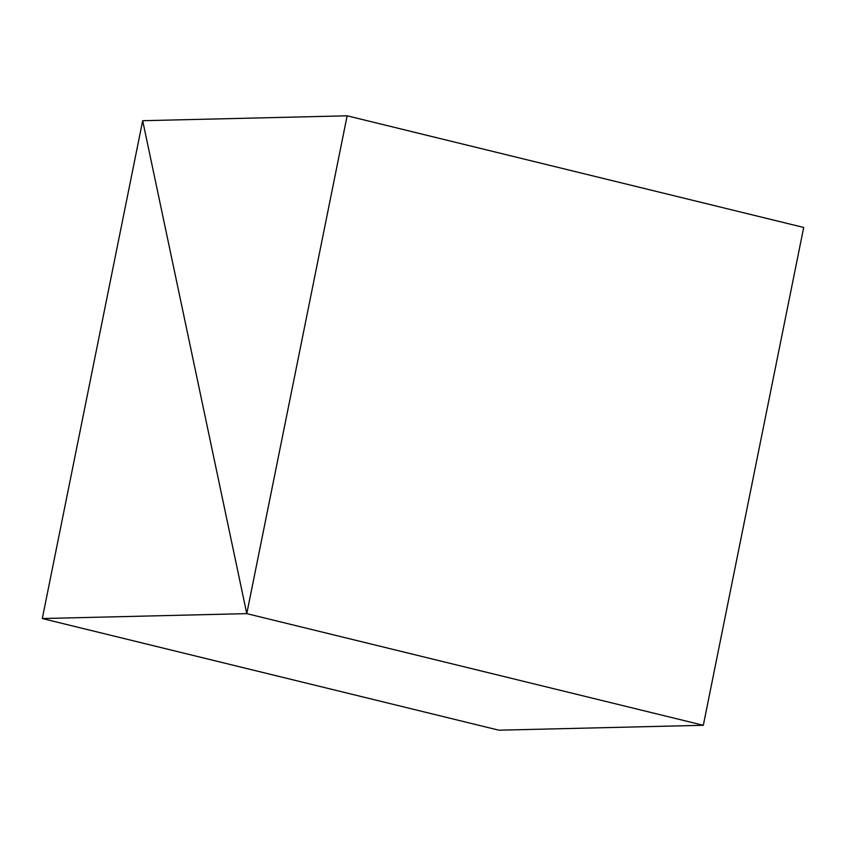 <?xml version="1.0" encoding="UTF-8"?>
<svg xmlns="http://www.w3.org/2000/svg" width="846" height="846" viewBox="0 0 846 846"><rect width="100%" height="100%" fill="white"/><g stroke="black" fill="none" stroke-linecap="round" stroke-linejoin="round"><path stroke-width="1.27" d="M42.3 618.542L498.854 730.193L703.322 725.286L246.768 613.636L42.3 618.542L142.678 120.714L246.768 613.636L703.322 725.286L803.7 227.458L347.146 115.807L142.678 120.714L246.768 613.636L347.146 115.807"/></g></svg>
